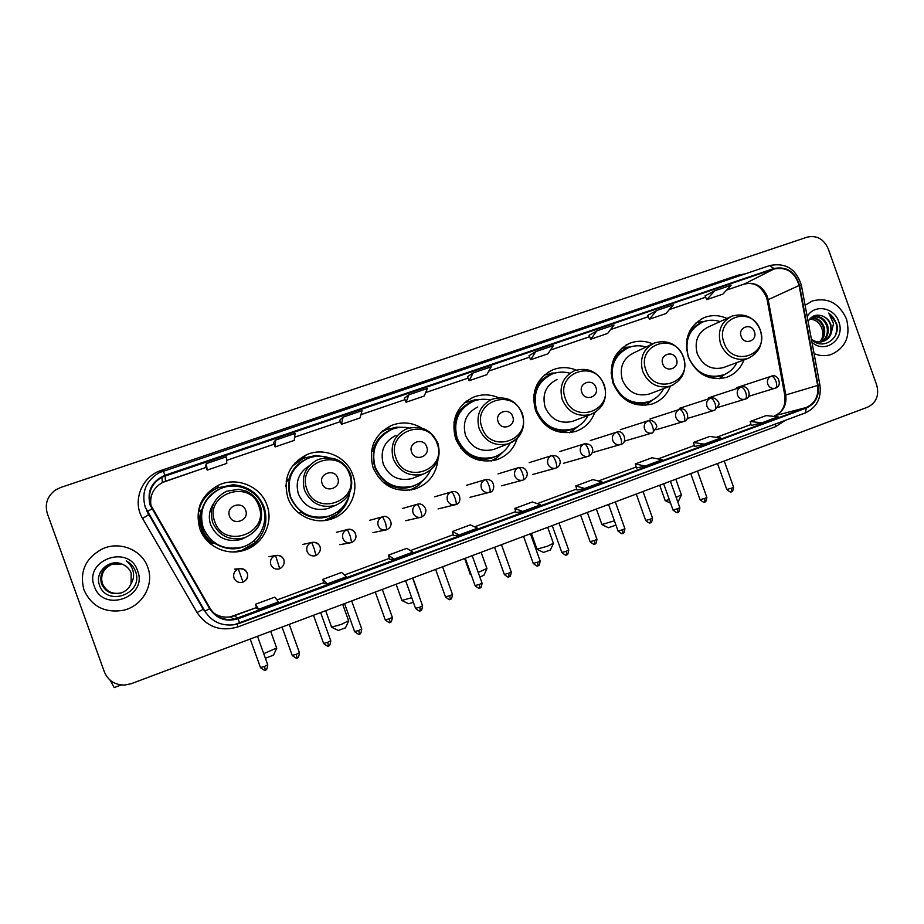 <?xml version="1.0" encoding="UTF-8"?>
<svg xmlns="http://www.w3.org/2000/svg" width="924" height="924" viewBox="0 0 924 924"><rect width="100%" height="100%" fill="white"/><g stroke="black" fill="none" stroke-linecap="round" stroke-linejoin="round"><path stroke-width="1.39" d="M726.945 318.445C719.38 315.015 711.85 314.726 704.354 317.556C688.9 325.571 683.552 338.715 688.311 356.987C696.35 374.382 709.008 381.196 726.276 377.419C734.719 374.428 740.609 368.595 743.959 359.921M652.61 343.832C644.917 340.575 637.283 340.39 629.694 343.301C613.836 351.559 608.315 364.934 613.12 383.414C621.309 401.039 634.28 407.911 652.044 404.042C660.799 400.958 666.92 394.964 670.42 386.059M576.137 370.097C568.272 366.909 560.464 366.828 552.714 369.843C536.451 378.366 530.746 391.972 535.608 410.672C543.924 428.517 557.218 435.458 575.49 431.485C584.742 428.251 591.152 421.956 594.744 412.624M498.556 397.724C490.124 394.098 481.693 393.936 473.261 397.251C456.606 406.04 450.727 419.889 455.636 438.796C464.091 456.86 477.708 463.86 496.511 459.806C506.953 456.121 513.871 448.937 517.278 438.242M491.556 460.949L492.4 460.441M421.875 428.112C412.012 422.28 401.79 421.425 391.21 425.548C374.185 434.65 368.145 448.729 373.111 467.821C381.681 486.093 395.645 493.173 414.98 489.027C428.459 484.037 436.116 474.358 437.918 459.99M411.526 489.916L414.853 487.941M287.884 497.782C293.636 514.841 313.802 524.844 330.746 519.219C349.006 514.01 359.609 492.55 352.841 474.936C346.766 456.652 324.035 446.685 306.41 454.816C289.05 464.241 282.871 478.563 287.884 497.782M328.829 519.75L336.382 515.107M199.838 528.747C205.648 545.98 226.207 556.063 243.647 550.438C262.659 545.16 273.885 523.134 266.955 505.139C260.73 486.359 236.937 476.368 218.676 485.112C201.062 494.894 194.779 509.447 199.838 528.747M242.966 550.635C250.346 547.851 256.144 543.197 260.349 536.648M212.231 543.682C207.265 539.939 203.707 535.169 201.582 529.371C199.468 523.354 199.226 517.244 200.855 511.064M215.696 488.865C208.674 492.48 203.453 497.805 200.034 504.851M302.864 458.477L295.091 462.785M385.666 429.868L382.086 431.358M465.557 402.31L464.622 402.61M83.945 589.916C91.591 606.444 104.712 613.247 123.308 610.302C142.435 606.179 154.527 584.673 147.748 567.244C142.042 550.103 120.247 540.944 102.968 548.613C85.585 557.738 79.245 571.506 83.945 589.916C91.591 606.444 104.712 613.247 123.308 610.302C142.435 606.179 154.527 584.673 147.748 567.244C142.042 550.103 120.247 540.944 102.968 548.613C85.585 557.738 79.245 571.506 83.945 589.916M814.079 353.626C819.761 355.971 825.421 356.283 831.034 354.562C845.668 347.955 850.808 336.082 846.465 318.965C839.142 303.13 827.789 297.124 812.381 300.947L805.104 305.301L812.381 300.947C827.789 297.124 839.142 303.13 846.465 318.965C850.808 336.082 845.668 347.955 831.034 354.562C825.421 356.283 819.761 355.971 814.079 353.626M150.681 504.897C147.459 492.977 151.201 483.726 161.919 477.165L774.035 268.988C786.613 266.62 794.975 272.13 799.098 285.493L817.648 385.447C818.883 396.015 815.072 403.372 806.202 407.507L233.888 619.323C223.62 620.605 215.708 616.978 210.152 608.454L150.681 504.897M150.127 505.082L209.644 608.743C216.62 618.918 226.137 622.256 238.196 618.745L806.375 407.981C815.465 403.742 819.369 396.211 818.098 385.366L799.549 285.424C795.321 271.725 786.763 266.089 773.862 268.514L164.946 475.259C151.652 481.265 146.708 491.21 150.127 505.082M714.783 290.771L706.733 299.63L722.868 294.121L731.173 285.193L714.783 290.771L705.047 295.853M656.525 310.568L649.41 319.196L665.927 313.559L673.307 304.862L656.525 310.568L647.736 315.361M596.869 330.85L590.725 339.212L607.634 333.448L614.056 325.005L596.869 330.85L589.062 335.331M535.758 351.628L530.642 359.713L547.955 353.811L553.372 345.645L535.758 351.628L528.99 355.775M205.625 465.812L206.318 463.629L207.207 470.085L205.625 465.812M273.55 442.688L275.595 440.078L275.156 446.904L273.55 442.688M343.104 417.128L341.406 424.289L360.037 417.937L362.081 410.672L343.104 417.128L339.801 420.166M408.928 394.744L406.04 402.24L424.208 396.038L427.442 388.461L408.928 394.744L404.412 398.175M467.452 376.703L473.123 372.926L469.092 380.723L467.452 376.703M828.193 248.706C823.711 238.935 816.712 235.077 807.183 237.133L60.672 487.479L55.509 489.997C47.309 496.176 44.583 504.042 47.343 513.605L104.366 671.91C108.096 680.618 114.853 685.007 124.648 685.065L131.335 683.679L867.705 407.126C876.379 402.725 879.371 395.333 876.68 384.938L828.193 248.706M275.156 446.904L294.248 440.378L295.056 433.46L275.595 440.078M207.207 470.085L226.796 463.398L226.299 456.837L206.318 463.629M469.092 380.723L486.833 374.67L491.175 366.793L473.123 372.926M636.463 468.018L645.16 466.054L662.173 459.748L652.032 457.75L635.285 463.94L636.474 468.029M694.548 446.511L704.204 444.167L720.812 438.011L709.771 436.428L693.404 442.469L694.548 446.523M751.27 425.502L761.861 422.811L778.077 416.793L766.169 415.592L750.184 421.494L751.281 425.514M453.684 535.701L459.17 534.973L477.489 528.193L470.362 524.867L452.356 531.519L453.696 535.712M389.732 559.39L394.028 559.112L412.809 552.159L406.791 548.348L388.346 555.162L389.732 559.401M324.162 583.668L327.212 583.876L346.477 576.738L341.637 572.418L322.719 579.406L324.174 583.679M256.93 608.569L258.662 609.286L278.436 601.951L274.832 597.1L255.428 604.261L256.93 608.581M577.003 490.032L584.684 488.461L602.113 482.005L592.919 479.591L575.768 485.92L577.003 490.043M522.695 511.434L540.563 504.816L532.386 501.951L514.818 508.443L516.031 512.612L522.695 511.434L514.818 508.443M406.04 402.24L404.4 398.152M341.406 424.289L339.789 420.143M530.642 359.713L528.978 355.752M590.725 339.212L589.062 335.308M649.41 319.196L647.724 315.338M706.733 299.63L705.035 295.842M459.17 534.973L452.356 531.519M394.028 559.112L388.346 555.162M327.212 583.876L322.719 579.406M258.662 609.286L255.428 604.261M584.684 488.461L575.768 485.92M645.16 466.054L635.285 463.94M704.204 444.167L693.404 442.469M761.861 422.811L750.184 421.494M122.199 592.584L121.113 592.931C112.289 594.652 106.041 591.568 102.345 583.668C100.196 574.855 103.373 568.422 111.862 564.368L115.731 563.455L111.885 564.368C104.966 567.405 101.559 572.568 101.663 579.879L102.46 583.656C106.145 591.545 112.382 594.629 121.194 592.908L121.113 592.931M122.234 592.561L121.194 592.908M122.049 592.642L120.801 593.046C111.931 594.79 105.636 591.683 101.917 583.725C99.757 574.855 102.957 568.387 111.504 564.31L120.189 563.582M122.084 592.63L120.882 593.023C112.023 594.756 105.74 591.649 102.033 583.714C99.873 574.855 103.061 568.399 111.596 564.321L120.224 563.594M131.046 583.645L131.208 573.192C129.568 568.907 126.553 565.904 122.176 564.183C109.667 558.269 94.745 571.991 99.272 584.522C105.833 607.241 142.966 594.513 135.955 572.672L135.609 571.586C133.853 566.897 130.734 563.328 126.253 560.891C130.088 563.894 132.455 567.729 133.356 572.406C134.038 576.414 133.264 580.157 131.046 583.645C129.129 588.357 125.618 591.533 120.49 593.173C111.561 594.917 105.221 591.787 101.49 583.795C99.318 574.867 102.529 568.352 111.123 564.252L121.714 563.986M121.933 592.688L120.57 593.139C111.654 594.883 105.324 591.764 101.594 583.772C99.422 574.867 102.633 568.364 111.227 564.264L120.062 563.559M94.283 586.243C103.014 613.467 148.325 597.054 137.607 570.847C129.175 543.82 83.645 559.69 94.283 586.243M110.152 680.226L114.172 687.595M273.504 655.162L266.239 657.9L265.061 657.357M263.744 653.695L276.669 647.99M245.68 510.394C242.423 500.069 225.468 505.982 229.522 516.077C232.825 526.426 249.746 520.443 245.68 510.394M213.848 503.13C209.217 509.898 208.166 517.163 210.707 524.924C216.817 537.791 226.9 542.642 240.968 539.5L245.865 537.294M262.982 506.745C257.45 490.078 236.405 481.173 220.155 488.796C204.32 497.493 198.66 510.475 203.165 527.777C211.053 544.479 224.139 550.9 242.423 547.043C259.251 542.238 269.127 522.707 262.982 506.745M204.389 504.054C200.774 511.838 200.346 519.773 203.107 527.858C210.984 544.536 224.035 550.947 242.284 547.089L244.132 546.454M201.397 510.88L200.473 525.537M201.663 510.787C200 516.932 200.219 522.996 202.31 528.99C204.47 534.834 208.073 539.604 213.144 543.3M217.163 487.907L215.592 488.577M233.056 551.963L241.753 550.369L255.186 542.688C265.28 532.455 268.226 520.558 264.045 506.999C258.373 493.37 248.036 485.966 233.056 484.777L217.845 487.814C207.646 492.7 201.213 500.589 198.556 511.48L201.975 509.574C204.678 500.427 210.337 493.693 218.93 489.373M202.067 510.649L198.556 511.48M200.439 505.509L198.348 511.942M260.118 533.448L254.493 540.355C241.626 550.681 228.124 551.547 213.975 542.954L210.938 544.213M345.518 627.812L338.392 630.457L331.832 627.361M331.45 627.177L341.291 624.405L348.614 620.766M337.757 478.066C334.557 467.914 318.179 473.619 322.153 483.541C325.398 493.716 341.741 487.93 337.757 478.066M309.344 465.696C298.729 472.43 295.079 481.889 298.406 494.086C304.423 506.791 314.264 511.607 327.916 508.523L331.219 507.149M328.932 457.703C321.598 455.417 314.379 455.74 307.288 458.662C291.695 467.024 286.14 479.822 290.61 497.031C298.394 513.559 311.192 519.912 328.979 516.077C340.136 512.092 347.054 504.365 349.734 492.896M299.307 463.652C289.408 472.938 286.428 484.107 290.379 497.17C298.152 513.675 310.914 520.016 328.678 516.181L330.111 515.696M286.775 481.138L285.851 486.243M302.183 458.523L297.586 460.383M325.121 520.455L327.223 519.762M337.988 513.236L344.71 504.608M349.341 494.64C347.782 502.425 343.959 508.87 337.849 513.975L324.416 520.547M289.293 480.261L286.197 481.335M286.313 480.619L288.9 479.313C291.776 469.496 297.909 462.612 307.322 458.651M294.294 464.183L292.665 465.673M337.849 513.975L338.392 511.18C326.137 519.958 313.571 520.281 300.693 512.162L298.648 512.97M292.25 466.25L303.488 458.2L315.754 455.486L327.212 457.195M413.398 602.332L408.616 603.742L402.148 600.646M426.715 446.812C423.573 436.844 407.75 442.353 411.642 452.113C414.83 462.116 430.619 456.525 426.715 446.812M395.911 435.389C384.118 441.499 379.914 451.12 383.298 464.229C389.212 476.784 398.798 481.554 412.069 478.54L414.368 477.627M409.205 427.962C403.141 426.68 397.239 427.2 391.522 429.533C376.253 437.606 370.824 450.184 375.248 467.255C382.929 483.61 395.414 489.893 412.716 486.116C420.847 483.333 426.761 478.054 430.457 470.27M386.555 432.201C374.601 441.083 370.697 452.841 374.867 467.452C382.536 483.772 394.998 490.043 412.266 486.278L413.525 485.839M384.095 430.341L382.836 430.7M401.778 600.485L411.734 597.689M419.207 484.13L422.106 481.058M426.761 476.357L418.41 485.654L409.644 490.228M371.39 451.651L373.77 450.716M371.529 450.727L373.065 450C375.918 440.067 382.097 433.229 391.614 429.498M418.711 483.414C407.276 490.136 395.934 489.766 384.661 482.328L383.587 482.755M380.7 432.675L386.348 429.579L396.512 427.165L402.113 427.281M483.887 575.236L479.845 577.038M478.205 572.441L486.902 568.433M512.728 416.608C509.621 406.803 494.317 412.139 498.14 421.737C501.282 431.566 516.551 426.16 512.728 416.608M477.743 406.999C466.239 412.913 462.162 422.349 465.511 435.32C471.321 447.701 480.665 452.437 493.543 449.503L495.322 448.821M490.263 400.034C484.372 398.683 478.632 399.122 473.065 401.339C458.142 409.159 452.864 421.517 457.241 438.426C464.807 454.573 476.992 460.799 493.797 457.103C501.062 454.62 506.502 449.953 510.14 443.127M469.531 403.095C456.756 411.538 452.494 423.4 456.71 438.669C464.264 454.793 476.426 461.007 493.208 457.322L494.363 456.918M455.001 426.23L454.458 434.696M460.568 447.932L467.301 452.956M470.235 574.497L471.136 574.578M503.361 451.732L496.823 457.9L491.083 461.018M453.927 422.765L455.648 421.841M454.054 421.852L454.608 421.61C457.403 411.665 463.525 404.92 472.984 401.374M497.921 455.393C487.087 461.18 476.449 460.522 466.008 453.441L465.846 453.499M464.264 402.933L475.19 399.722L479.313 399.595M550.381 549.976L543.543 552.402L537.202 549.353M536.89 549.191L547.666 546.13L553.395 543.277M595.911 387.387C592.861 377.743 578.054 382.906 581.808 392.342C584.892 402.021 599.664 396.789 595.911 387.387M557.022 379.487C545.807 385.216 541.857 394.49 545.172 407.311C550.889 419.531 559.99 424.22 572.499 421.367L573.943 420.824M569.6 373.157C563.605 371.517 557.75 371.806 552.055 374.047C537.479 381.612 532.363 393.763 536.705 410.487C544.144 426.426 556.029 432.594 572.36 428.99C579.313 426.588 584.534 422.083 588.022 415.477M549.306 375.34C536.232 383.391 531.808 395.206 536.036 410.776C543.462 426.692 555.336 432.859 571.633 429.256L572.741 428.863M534.188 394.421L533.841 395.126M578.794 425.883L569.623 432.755M533.91 394.548L534.973 394.028M544.34 375.005L555.601 372.892M615.188 525.352L608.396 527.731L602.101 524.693M601.813 524.555L614.402 520.801M676.426 359.113C673.423 349.618 659.089 354.62 662.774 363.906C665.811 373.435 680.11 368.364 676.426 359.113M651.94 344.202L633.852 352.829C622.938 358.385 619.126 367.498 622.406 380.157C628.008 392.203 636.89 396.858 649.041 394.098L650.242 393.647M646.061 347.008C640.113 345.195 634.291 345.391 628.609 347.586C614.402 354.932 609.447 366.863 613.744 383.391C621.055 399.133 632.651 405.255 648.533 401.744C655.208 399.422 660.221 395.045 663.571 388.634M626.345 348.614C616.631 353.73 611.572 362.093 611.168 373.689M620.258 395.206C628.447 402.668 637.595 404.955 647.678 402.044L648.752 401.663M652.61 399.988L645.599 405.347M621.517 348.336L630.237 346.997L626.195 347.262M678.355 501.351L677.719 501.778M676.16 497.389L681.369 494.837M754.388 331.728C751.431 322.395 737.548 327.235 741.164 336.382C744.155 345.749 758.003 340.841 754.388 331.728M729.937 317.071L708.373 326.969C697.759 332.374 694.063 341.326 697.308 353.823C702.817 365.708 711.468 370.316 723.273 367.648L724.301 367.255M720.085 321.587C714.217 319.669 708.477 319.785 702.864 321.922C689.015 329.059 684.222 340.783 688.472 357.114C695.668 372.649 706.976 378.713 722.406 375.306C728.851 373.053 733.679 368.803 736.89 362.566M700.912 322.799C693.959 326.08 689.292 331.577 686.902 339.293M701.004 373.539C707.703 377.119 714.518 377.824 721.448 375.652L722.499 375.271M665.072 500.554L669.346 499.711M724.624 374.439L719.195 378.748M696.13 322.672L701.304 321.899M809.297 319.127C815.037 319.207 819.184 322.176 821.736 328.043C823.111 331.866 823.088 335.631 821.667 339.327M810.775 317.972C817.035 317.348 821.494 320.385 824.15 327.108C825.652 333.183 824.185 338.149 819.773 342.007M810.44 318.226C816.47 317.902 820.743 320.974 823.272 327.442C824.728 333.287 823.399 338.149 819.276 342.019M810.556 318.11L812.797 316.967C819.657 315.384 824.624 318.318 827.708 325.768C829.325 332.767 827.327 338.115 821.69 341.811M812.011 317.29C818.826 315.777 823.758 318.711 826.818 326.103C828.412 332.871 826.541 338.138 821.217 341.892M811.411 339.258C822.245 351.062 841.083 338.658 836.601 323.55L828.724 313.074L833.54 323.608L831.115 333.541L830.895 324.567C829.486 320.824 827.061 318.133 823.619 316.493C826.934 318.26 829.186 321.009 830.399 324.751C832.097 332.467 829.648 338.034 823.065 341.464M831.115 333.541C829.706 337.387 827.096 339.997 823.284 341.395C819.068 342.665 815.095 341.938 811.399 339.189M811.965 342.273C825.317 354.631 845.726 338.785 838.761 321.702C834.21 307.126 814.021 303.788 807.206 316.632M823.619 316.493C816.989 313.652 811.815 315.315 808.107 321.494M828.724 313.074C835.827 318.561 838.16 325.791 835.712 334.754M799.098 285.493L768.202 299.665L767.336 296.442C762.439 285.828 754.758 281.693 744.27 284.038L726.68 290.021M806.202 407.507L774.774 415.731C783.263 411.792 786.925 404.781 785.746 394.733L768.202 299.665L767.336 300.681L784.753 395.079M165.142 475.791L165.454 481.208L162.416 482.501C153.453 487.768 149.63 495.449 150.935 505.555M785.238 420.385L775.744 426.599L238.069 626.853C220.767 631.924 207.103 627.153 197.055 612.543L142.573 518.433C131.913 501.143 141.707 476.368 161.4 470.316L738.126 275.144L738.53 276.126M738.126 275.144L745.298 273.827M806.375 407.981L805.266 412.947L234.13 624.751C221.483 626.206 211.746 621.69 204.909 611.18L145.241 507.149C141.233 492.469 145.796 481.023 158.928 472.799L163.248 470.928L164.946 475.259M146.535 510.533L203.188 609.286L204.909 611.18L209.644 608.743M151.859 508.801L147.332 511.653L148.533 514.807L142.573 518.433M234.13 624.751L239.605 623.307L238.196 618.745M818.098 385.366L819.958 385.32M799.549 285.424L801.478 285.747M773.862 268.514L769.669 265.592M237.098 624.104L238.069 626.853M197.055 612.543L203.188 609.286M775.144 424.139L775.744 426.599M161.4 470.316L161.815 471.459M817.648 385.447L784.788 395.264C785.666 405.983 782.42 409.078 781.681 410.325C780.676 412.185 778.331 413.998 774.635 415.777M774.035 268.988L744.27 284.038L726.645 290.055M705.636 297.193L669.311 309.563M648.325 316.713L610.591 329.568L648.336 316.736M589.651 336.706L550.438 350.057L589.662 336.717M488.808 371.078L529.579 357.184L488.831 371.044M468.041 378.135L425.687 392.561L468.041 378.147M360.972 414.633L405.001 399.63L360.972 414.599M340.367 421.621L294.617 437.202L340.378 421.644M226.565 460.418L274.128 444.213L226.565 460.395M206.191 467.336L162.416 482.501L161.919 477.165M213.201 612.566C218.295 616.4 224.035 617.809 230.423 616.816L256.56 607.53L234.28 615.765L238.011 618.202M276.969 599.976L323.816 582.64L276.957 599.965M344.513 574.982L389.397 558.362M410.36 550.612L453.361 534.684L410.348 550.6M474.578 526.842L515.777 511.584L474.566 526.83M537.237 503.649L576.703 489.039L537.214 503.649M598.371 481.023L636.186 467.024L598.348 481.023M658.05 458.939L694.271 445.53L658.027 458.928M716.319 437.364L751.016 424.532M743.866 284.188L744.063 284.13C756.144 281.485 761.63 287.711 766.342 296.962M258.836 506.179C250.058 478.089 203.765 494.028 214.784 521.656C223.862 549.953 269.935 533.437 258.836 506.179M240.968 539.5L244.386 537.826C258.651 531.485 263.918 520.801 260.198 505.763C257.403 499.099 252.714 494.201 246.131 491.094L238.715 489.293L226.576 491.233C213.675 498.105 209.043 508.535 212.659 522.534C219.069 536.024 229.637 541.129 244.386 537.826C258.789 531.462 264.137 520.766 260.441 505.74M349.48 474.335C340.841 446.731 296.119 462.116 306.918 489.281C315.846 517.105 360.36 501.143 349.48 474.335M318.11 459.517C305.486 466.123 300.958 476.368 304.539 490.251C310.845 503.58 321.136 508.627 335.435 505.393C349.18 499.191 354.215 488.727 350.554 474.012C343.774 460.002 332.952 455.174 318.11 459.517M437.098 443.555C428.597 416.412 385.354 431.289 395.957 458.004C404.735 485.354 447.77 469.923 437.098 443.555M437.964 443.301L430.284 432.524M406.502 428.875C394.19 435.262 389.801 445.322 393.335 459.055C399.526 472.199 409.551 477.2 423.411 474.058C436.694 467.983 441.533 457.738 437.918 443.312C431.346 429.602 420.87 424.797 406.502 428.875M521.852 413.779C513.478 387.087 471.656 401.478 482.051 427.766C490.69 454.654 532.305 439.732 521.852 413.779M493.543 449.503L508.477 443.751C521.367 437.803 526.022 427.754 522.464 413.606C516.054 400.173 505.89 395.391 491.949 399.272C479.949 405.44 475.698 415.315 479.209 428.886C485.285 441.845 495.045 446.8 508.477 443.751C513.409 442.042 517.313 438.981 520.189 434.569M603.857 384.973C595.61 358.708 555.128 372.638 565.338 398.51C573.839 424.959 614.125 410.522 603.857 384.973M572.499 421.367L590.783 414.426C603.314 408.593 607.819 398.741 604.308 384.846C598.059 371.667 588.161 366.932 574.601 370.639C562.935 376.611 558.824 386.301 562.289 399.699C568.26 412.474 577.754 417.382 590.783 414.426L595.68 412.035M551.605 429.279C559.828 432.374 567.717 431.901 575.259 427.847M551.755 374.162C543.67 376.992 537.976 382.49 534.696 390.667M683.263 357.08C675.144 331.242 635.943 344.733 645.957 370.189C654.319 396.211 693.335 382.236 683.263 357.08M649.041 394.098L670.466 386.047C682.663 380.318 687.04 370.639 683.564 356.999C677.477 344.051 667.821 339.362 654.608 342.919C643.254 348.718 639.293 358.223 642.723 371.448C648.579 384.038 657.83 388.912 670.466 386.047L673.319 384.823M632.721 403.569C639.038 404.816 644.987 403.95 650.554 400.97M628.101 347.794C622.083 349.746 617.336 353.43 613.825 358.87M760.175 330.064C752.182 304.631 714.194 317.694 724.035 342.758C732.27 368.376 770.062 354.828 760.175 330.064M732.085 316.077C721.055 321.702 717.232 331.035 720.616 344.075C726.368 356.491 735.377 361.319 747.643 358.558C759.551 352.933 763.801 343.416 760.383 330.007C754.434 317.29 744.998 312.647 732.085 316.077M709.782 377.673L723.769 374.809M702.136 322.222L690.216 330.122M260.51 667.694C267.81 673.076 264.241 668.63 265.465 669.946L264.391 666.504L260.452 667.532L250.208 639.038M238.311 568.999C234.407 570.859 232.963 573.85 233.991 577.985C235.608 581.508 238.357 582.963 242.25 582.351L243.047 582.12L238.311 568.999L238.9 568.814C248.371 568.017 250.612 578.101 243.047 582.12C246.927 580.237 248.36 577.246 247.332 573.134C245.68 569.542 242.862 568.098 238.9 568.814L234.604 569.126M267.729 664.783L264.391 666.504M297.17 657.796L296.211 654.354L292.215 655.405L282.039 627.084M275.029 555.717C271.182 557.553 269.762 560.522 270.79 564.622C272.407 568.144 275.144 569.6 279.002 568.965L279.729 568.745L275.571 555.543C284.627 554.412 287.352 564.483 279.729 568.745L279.002 568.965M299.434 652.691L296.211 654.354M283.945 559.852C282.294 556.26 279.498 554.827 275.571 555.543L268.988 556.687M323.654 643.566C330.954 648.937 327.281 644.513 328.551 645.818L327.65 642.353L323.596 643.416L313.49 615.269M311.249 542.619C307.449 544.432 306.063 547.378 307.08 551.443C308.697 554.966 311.411 556.41 315.246 555.763L315.927 555.555L314.299 548.96L311.746 542.457C320.951 541.591 323.446 551.189 315.927 555.555L315.246 555.763M330.757 640.748L327.65 642.353M320.062 546.731C318.41 543.162 315.638 541.73 311.746 542.457L302.957 544.409M359.494 633.968L358.72 630.491L354.608 631.577L344.56 603.603M346.985 529.695C343.231 531.485 341.868 534.407 342.873 538.449C344.49 541.972 347.193 543.393 350.993 542.746L351.628 542.538L350.184 535.932L347.436 529.544C353.418 527.13 360.81 538.011 351.628 542.538L350.993 542.746M361.711 628.944L358.72 630.491M355.682 533.806C354.042 530.237 351.282 528.817 347.436 529.544L336.486 532.293M390.101 622.256L389.42 618.78L385.25 619.877L375.283 592.065M382.236 516.943C378.54 518.722 377.188 521.61 378.193 525.629C379.81 529.14 382.49 530.561 386.255 529.891L386.856 529.706L385.585 523.076L382.651 516.805C388.323 514.091 395.98 525.155 386.856 529.706L386.255 529.891M392.307 617.278L389.42 618.78M420.362 610.695L419.773 607.195L415.546 608.315L405.636 580.665M417.013 504.365C413.363 506.121 412.046 508.985 413.051 512.982C414.645 516.481 417.313 517.89 421.044 517.221L421.61 517.036C422.153 516.389 421.794 514.171 420.524 510.394C419.057 506.548 417.891 504.539 417.013 504.365L417.405 504.238C423.492 502.032 430.584 512.058 421.61 517.036L421.044 517.221M422.557 605.751L419.773 607.195M450.277 599.249L449.769 595.737L445.483 596.881L435.631 569.403M451.328 491.949C447.736 493.682 446.431 496.534 447.435 500.496C449.029 503.984 451.674 505.393 455.359 504.712L455.902 504.539C456.548 503.857 456.237 501.64 454.978 497.886C453.522 494.063 452.31 492.088 451.328 491.949L451.697 491.834C460.221 489.235 462.843 503.13 455.902 504.539L455.359 504.712M452.448 594.351L449.769 595.737M479.833 587.941L479.417 584.418L475.075 585.585L465.28 558.258M485.204 479.706C481.647 481.416 480.376 484.245 481.369 488.172C482.952 491.649 485.574 493.046 489.223 492.377L489.743 492.215C490.482 491.487 490.228 489.27 488.992 485.539C487.526 481.751 486.267 479.81 485.204 479.706L485.539 479.591C495.807 478.182 495.403 492.33 489.743 492.215L489.223 492.377M482.005 583.079L479.417 584.418M509.066 576.772L508.731 573.238L504.319 574.416L494.594 547.251M518.63 467.613C515.118 469.311 513.871 472.106 514.853 476.022C516.435 479.475 519.034 480.873 522.649 480.203L523.146 480.041C523.966 479.29 523.769 477.061 522.557 473.354C521.09 469.588 519.785 467.683 518.63 467.613L518.942 467.509C523.689 467.059 526.472 469.126 527.304 473.7C527.05 476.98 525.664 479.094 523.146 480.041L501.513 485.828M511.226 571.933L508.731 573.238M537.964 565.719L537.71 562.173L533.24 563.374L523.573 536.37M551.616 455.682C548.163 457.357 546.927 460.129 547.909 464.021C549.491 467.463 552.067 468.849 555.636 468.179L556.109 468.029C557.022 467.244 556.883 465.015 555.682 461.33C554.215 457.588 552.864 455.717 551.616 455.682L551.917 455.59C556.826 455.243 559.609 457.345 560.256 461.896C559.944 465.061 558.558 467.105 556.109 468.029L532.663 474.486M540.124 560.914L537.71 562.173M566.528 554.793L566.354 551.235L561.827 552.46L552.229 525.606M584.176 443.913C580.769 445.564 579.556 448.313 580.538 452.171C582.108 455.613 584.661 456.987 588.195 456.317L588.646 456.167C589.651 455.359 589.558 453.118 588.369 449.457C586.913 445.749 585.516 443.901 584.176 443.913L584.465 443.809C589.558 443.589 592.33 445.726 592.781 450.231C592.411 453.303 591.037 455.278 588.646 456.167L563.432 463.294M568.687 550.023L566.354 551.235M594.779 543.982L594.686 540.424L590.101 541.66L580.549 514.968M616.331 432.282C612.959 433.91 611.769 436.648 612.739 440.482C614.31 443.901 616.839 445.276 620.327 444.606L620.766 444.456C621.852 443.624 621.817 441.383 620.651 437.733C619.184 434.061 617.752 432.236 616.331 432.282L616.597 432.189C623.677 428.909 628.343 442.758 620.766 444.456L593.82 452.229M596.939 539.258L594.686 540.424M622.718 533.31L622.695 529.729L618.052 530.988L608.558 504.458M648.071 420.801C644.744 422.418 643.566 425.132 644.536 428.932C646.095 432.34 648.602 433.714 652.055 433.044L652.483 432.906C653.649 432.039 653.661 429.799 652.506 426.172C651.05 422.522 649.572 420.732 648.071 420.801L648.325 420.72C652.448 418.63 657.726 425.005 656.594 427.281L652.483 432.906L624.301 441.164M624.867 528.609L622.695 529.729M650.334 522.741L650.392 519.161L645.691 520.443L636.255 494.051M679.406 409.471C676.125 411.065 674.97 413.756 675.929 417.533C677.477 420.928 679.96 422.291 683.379 421.633L683.795 421.494C685.042 420.605 685.1 418.353 683.956 414.749C682.501 411.122 680.988 409.367 679.406 409.471L679.648 409.39C686.694 406.086 691.36 419.785 683.795 421.494L655.936 429.776M652.494 518.075L650.392 519.161M677.65 512.289L677.789 508.708L673.019 510.002L663.651 483.76M710.348 398.279C707.114 399.861 705.971 402.529 706.929 406.283C708.465 409.655 710.926 411.018 714.31 410.36L714.714 410.221C716.042 409.309 716.135 407.057 715.014 403.476C713.559 399.873 712 398.14 710.348 398.279L710.579 398.198C715.084 396.084 720.119 402.922 718.814 404.851L714.714 410.221L687.179 418.526M679.821 507.646L677.789 508.708M704.677 501.963L704.873 498.359L700.046 499.688L690.736 473.596M740.898 387.225C737.71 388.785 736.59 391.441 737.537 395.172C739.073 398.533 741.51 399.884 744.86 399.226L745.252 399.099C746.65 398.163 746.788 395.911 745.691 392.342C744.224 388.761 742.63 387.064 740.898 387.225L741.117 387.156C748.151 383.83 752.806 397.378 745.252 399.099L718.017 407.392M706.848 497.343L704.873 498.359M731.392 491.741L731.669 488.138L726.784 489.477L717.521 463.536M771.078 376.311C767.925 377.858 766.816 380.492 767.775 384.199C769.288 387.537 771.713 388.889 775.017 388.242L775.398 388.103C776.876 387.144 777.061 384.892 775.975 381.346C774.52 377.801 772.88 376.114 771.078 376.311L771.286 376.241C778.32 372.915 782.963 386.371 775.398 388.103L748.486 396.384M733.575 487.156L731.669 488.138M217.001 488.195L218.676 485.112M301.674 458.974L306.41 454.816M383.622 430.653L391.21 425.548M465.973 401.501L473.261 397.251M547.274 372.742L552.714 369.843M625.479 345.414L629.694 343.301M700.958 319.184L704.354 317.556M766.389 297.112L767.255 300.242M239.605 623.307L805.266 412.947C816.631 407.576 821.528 398.336 819.934 385.204L801.431 285.47C796.349 269.138 785.85 262.474 769.946 265.488M769.819 265.523L158.928 472.799M233.888 619.323L230.423 616.816L234.28 615.765M344.502 574.971L389.397 558.35M716.296 437.364L751.004 424.52M705.647 297.216L669.288 309.598M206.191 467.359L165.454 481.231M121.194 684.95L114.137 687.606M273.423 655.359L276.599 648.429M270.686 631.346L276.784 648.301M255.186 542.688L254.493 540.355L258.836 535.354M233.714 486.047L233.056 484.777M345.437 627.985L348.556 621.182M342.7 604.296L348.718 621.055M327.916 508.523L335.435 505.393M325.675 610.695L331.554 627.073M325.652 520.293L326.807 519.9M317.232 456.26L315.754 455.486M412.832 577.962L418.768 594.536M412.069 478.54L423.411 474.058M396.096 584.245L401.882 600.381M398.544 427.581L396.512 427.165M420.027 482.594L418.41 485.654M483.818 575.386L486.856 568.803M481.127 552.309L486.994 568.687M493.208 457.322L493.797 457.103M464.633 558.512L470.328 574.405M471.286 574.994L470.582 574.659M477.754 399.896L475.19 399.722M499.353 454.596L496.823 457.9M550.323 550.115L553.349 543.612M547.678 527.315L553.476 543.508M571.633 429.256L572.36 428.99M531.369 533.448L536.971 549.11M554.966 373.053L551.744 373.1M576.472 427.258L573.076 430.803M615.13 525.479L615.673 524.324M647.678 402.044L648.533 401.744M596.361 509.032L601.882 524.474M651.455 400.566L647.216 404.4M678.297 501.466L681.334 495.125M675.791 479.209L681.438 495.045M721.448 375.652L722.406 375.306M723.273 367.648L747.643 358.558M659.69 485.25L665.13 500.473M670.593 503.21L665.338 500.681M703.522 321.668L698.579 322.176M724.37 374.555L719.288 378.701M243.047 582.12L242.25 582.351M265.465 669.946C265.303 668.826 266.597 672.522 267.787 664.934L257.496 636.301M292.261 655.555C299.584 660.937 295.946 656.502 297.205 657.807C297.031 656.698 298.302 660.383 299.48 652.852L289.258 624.37M328.551 645.818C328.39 644.721 329.637 648.382 330.804 640.898L320.64 612.589M354.654 631.727C361.919 637.086 358.281 632.663 359.54 633.968C359.367 632.871 360.614 636.521 361.758 629.094L351.651 600.935M339.824 544.663L349.849 542.942M385.308 620.016C392.55 625.363 388.9 620.951 390.159 622.256C389.986 621.171 391.222 624.797 392.365 617.428L382.317 589.42M369.612 520.316L382.651 516.805M372.984 532.605L385.47 530.053M415.592 608.454C422.072 613.617 419.323 609.586 420.42 610.683C420.247 609.609 421.483 613.213 422.603 605.89L412.624 578.043M402.31 508.5L417.405 504.238M405.728 520.686L420.489 517.348M445.53 597.019C451.998 602.159 449.226 598.151 450.346 599.237C450.15 598.174 451.386 601.755 452.506 594.479L442.573 566.793M434.615 496.823L451.697 491.834M438.057 508.916L454.966 504.816M475.121 585.712C481.554 590.84 478.794 586.844 479.914 587.93C479.718 586.879 480.954 590.424 482.062 583.206L472.187 555.671M466.516 485.285L485.539 479.591M469.981 497.297L488.946 492.446M504.365 574.543C510.776 579.648 508.027 575.675 509.147 576.749C508.951 575.71 510.175 579.232 511.272 572.06L501.466 544.675M498.036 473.897L518.942 467.509M533.287 563.49C539.708 568.583 536.913 564.622 538.057 565.696C537.849 564.656 539.073 568.168 540.17 561.041L530.422 533.806M529.163 462.647L551.917 455.59M561.873 552.575C568.272 557.646 565.488 553.707 566.631 554.77C566.424 553.742 567.636 557.23 568.734 550.15L559.043 523.053M559.921 451.524L584.465 443.809M590.136 541.776C596.511 546.823 593.739 542.908 594.883 543.959C594.675 542.942 595.888 546.407 596.973 539.373L587.341 512.427M590.309 440.54L616.597 432.189M618.087 531.104C624.439 536.128 621.679 532.236 622.822 533.275C622.603 532.27 623.816 535.712 624.913 528.713L615.326 501.905M620.327 429.695L648.325 420.72M645.726 520.547C652.055 525.548 649.306 521.679 650.461 522.707C650.23 521.702 651.443 525.132 652.54 518.179L643.012 491.51M649.999 418.965L679.521 409.424M673.053 510.106C679.394 515.084 676.634 511.226 677.777 512.266C677.558 511.261 678.759 514.668 679.856 507.75L670.385 481.231M679.313 408.373L710.452 398.244M700.08 499.78C706.41 504.735 703.661 500.9 704.804 501.928C704.573 500.935 705.774 504.319 706.883 497.447L697.458 471.067M708.281 397.898L741.002 387.191M726.818 489.57C733.159 494.513 730.353 490.69 731.542 491.707C731.3 490.725 732.501 494.086 733.61 487.248L724.243 461.007M736.913 387.549L771.159 376.287M812.104 317.244L812.797 316.967"/></g></svg>
